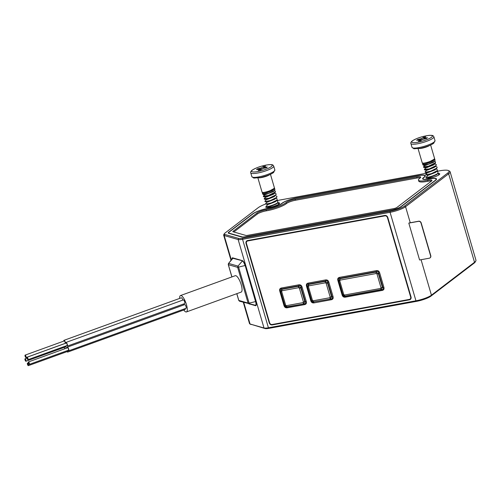 <?xml version="1.0" encoding="UTF-8"?>
<svg xmlns="http://www.w3.org/2000/svg" width="501" height="501" viewBox="0 0 501 501"><rect width="100%" height="100%" fill="white"/><g stroke="black" fill="none" stroke-linecap="round" stroke-linejoin="round"><path stroke-width="0.75" d="M246.022 243.423L269.256 322.882A2.611 2.273 -127.4 0 0 272.268 324.917L409.461 299.823A2.611 2.273 -127.4 0 0 410.325 299.441A2.611 2.273 -127.4 0 0 411.033 296.949L387.799 217.49A2.611 2.273 -127.4 0 0 384.787 215.449L247.594 240.549A2.611 2.273 -127.4 0 0 246.73 240.931A2.611 2.273 -127.4 0 0 246.022 243.423L246.367 243.16M246.605 241.695A2.611 2.273 52.6 0 1 247.081 240.712M410.626 299.16A2.611 2.273 52.6 0 1 410.106 299.329L272.92 324.423A2.611 2.273 52.6 0 1 272.412 324.454M247.644 240.781A2.179 1.891 52.6 0 1 248.364 240.461L247.726 240.95A2.179 1.891 52.6 0 0 246.999 241.269L247.644 240.781M411.096 298.189A2.179 1.891 52.6 0 1 410.714 298.602L410.068 299.091A2.179 1.891 52.6 0 1 409.348 299.41L272.156 324.504A2.179 1.891 52.6 0 1 269.644 322.807L246.411 243.348A2.179 1.891 52.6 0 1 246.999 241.269M385.269 215.417L248.364 240.461M242.653 238.232L242.553 239.315L390.072 212.324L390.173 211.247L242.653 238.232A7.841 1.572 163.7 0 1 238.689 238.432L224.73 234.424A7.841 1.572 163.7 0 1 224.316 233.723A7.841 1.572 163.7 0 1 224.893 233.134L258.046 207.809A16.552 3.313 163.7 0 1 265.605 204.007M268.999 328.337L416.525 301.351L415.943 300.794L268.417 327.779L268.999 328.337A7.841 1.572 -16.3 0 1 265.035 328.543L264.014 328.005A8.711 1.741 -16.3 0 0 268.417 327.779L242.553 239.315A8.711 1.741 163.7 0 1 238.144 239.534L238.689 238.432M276.571 200.701A16.552 3.313 163.7 0 1 279.07 200.187L426.977 173.133M390.173 211.247A11.329 2.267 163.7 0 0 404.564 206.03L447.643 173.127A16.552 3.313 163.7 0 0 448.483 170.584A16.552 3.313 163.7 0 0 439.621 170.822L436.697 171.355M266.263 206.425A7.189 1.44 -16.3 0 0 265.78 207.201A7.189 1.44 -16.3 0 0 271.436 207.001A7.189 1.44 -16.3 0 0 278.982 204.026A7.189 1.44 -16.3 0 0 279.577 203.168A7.189 1.44 -16.3 0 0 277.598 202.755M418.667 175.538L296.98 197.795A11.761 2.355 -16.3 0 0 281.819 203.393A10.189 2.042 163.7 0 1 268.674 208.241A10.189 2.042 163.7 0 1 268.223 208.316A11.761 2.355 -16.3 0 0 252.761 213.827L228.851 232.082A7.402 1.484 -16.3 0 0 228.243 232.971A7.402 1.484 -16.3 0 0 228.7 233.303L241.682 237.029A7.402 1.484 -16.3 0 0 245.427 236.841L391.738 210.076A7.402 1.484 -16.3 0 0 401.144 206.669L435.551 180.385A11.761 2.355 -16.3 0 0 436.515 178.976A11.761 2.355 -16.3 0 0 429.307 178.851A10.189 2.042 163.7 0 1 428.843 178.938A10.189 2.042 163.7 0 1 423.063 178.744A10.189 2.042 163.7 0 1 424.115 177.36A11.761 2.355 -16.3 0 0 425.336 175.763A11.761 2.355 -16.3 0 0 418.667 175.538L418.692 175.632M426.426 177.122A7.189 1.44 -16.3 0 0 425.944 177.899A7.189 1.44 -16.3 0 0 431.599 177.705A7.189 1.44 -16.3 0 0 439.152 174.73A7.189 1.44 -16.3 0 0 439.74 173.866A7.189 1.44 -16.3 0 0 437.761 173.459M224.73 234.424L224.185 235.526A8.711 1.741 163.7 0 1 223.653 235.138A8.711 1.741 163.7 0 1 223.728 234.744L224.316 233.723M231.305 259.881L224.185 235.526L238.144 239.534L264.014 328.005L250.055 323.997L265.035 328.543M243.292 302.303L249.517 323.608A8.711 1.741 -16.3 0 0 249.799 323.897L250.844 324.441A7.841 1.572 -16.3 0 0 251.076 324.535M416.525 301.351A11.329 2.267 -16.3 0 0 430.91 296.141L473.996 263.232A16.552 3.313 -16.3 0 0 475.211 261.992L475.8 260.971A17.422 3.488 -16.3 0 0 475.95 260.182L450.08 171.711A17.422 3.488 163.7 0 1 448.652 173.803L447.643 173.127M473.996 263.232L474.516 262.274A17.422 3.488 -16.3 0 0 475.8 260.971M404.564 206.03L405.566 206.713L448.652 173.803L474.516 262.274L431.436 295.183L430.91 296.141M410.256 222.757L405.566 206.713A12.199 2.442 163.7 0 1 390.072 212.324L415.943 300.794A12.199 2.442 -16.3 0 0 431.436 295.183L421.065 259.712M421.022 223.045L430.603 255.811A2.179 1.891 52.6 0 1 429.288 258.209L419.587 259.988L408.81 223.12A12.199 2.442 -16.3 0 0 409.06 222.976L418.679 221.217A2.179 1.891 -127.4 0 1 421.191 222.914L421.022 223.045A2.179 1.891 52.6 0 0 418.51 221.348L408.81 223.12M448.483 170.584L449.529 171.135A17.422 3.488 163.7 0 1 450.08 171.711M249.799 323.897A8.711 1.741 -16.3 0 0 250.055 323.997L243.749 302.435M250.675 304.289L255.541 305.685A4.352 1.29 -109.9 0 0 255.829 305.685A4.352 1.29 -109.9 0 0 255.842 302.022L245.064 265.161A4.352 1.29 -109.9 0 0 242.371 260.633L232.658 257.846A4.352 1.29 -109.9 0 0 232.37 257.846A4.352 1.29 -109.9 0 0 231.944 259.08M228.581 263.407L232.451 258.447A4.352 1.29 70.1 0 1 232.639 258.303A4.352 1.29 70.1 0 1 232.927 258.297L228.581 263.407L228.362 264.697L228.581 263.407L237.994 266.106L242.34 261.002A4.352 1.29 70.1 0 1 245.033 265.524L238.589 267.108L237.994 266.106L237.656 267.365L238.589 267.108L249.129 303.149L248.101 303.086L249.072 303.957L249.129 303.149L255.573 301.571L245.158 265.48M255.698 301.521L255.573 301.571A4.352 1.29 70.1 0 1 255.56 305.234A4.352 1.29 70.1 0 1 255.322 305.247A4.352 1.29 70.1 0 1 255.272 305.234L249.078 303.963M242.753 260.852L232.927 258.297L233.504 258.09M236.835 293.667L238.808 300.418L239.566 301.233L255.322 305.247M186.435 311.935L241.2 292.083A8.711 2.574 -109.9 0 0 241.219 284.75A8.711 2.574 -109.9 0 0 235.263 275.707L180.498 295.552A8.711 2.574 70.1 0 1 186.453 304.602A8.711 2.574 70.1 0 1 186.435 311.935A8.711 2.574 70.1 0 1 183.754 310.019M238.808 300.418L248.101 303.086L237.656 267.365L228.362 264.697L231.932 276.909M228.512 264.215L228.362 264.697M179.646 298.414A8.711 2.574 70.1 0 1 180.498 295.552M183.466 305.053A3.482 1.027 -109.9 0 0 183.285 304.088M182.777 300.105A1.96 0.576 -109.9 0 0 182.702 299.83A1.96 0.576 -109.9 0 0 181.362 297.794L64.003 340.323A1.96 0.576 70.1 0 1 65.343 342.365A1.96 0.576 70.1 0 1 65.525 343.298M67.316 346.122L184.669 303.587A1.96 0.576 -109.9 0 0 184.675 301.94A1.96 0.576 -109.9 0 0 183.335 299.905L65.982 342.433A1.96 0.576 70.1 0 1 67.322 344.469A1.96 0.576 70.1 0 1 67.316 346.122A1.96 0.576 70.1 0 1 66.689 345.652M68.687 350.819L186.046 308.284A1.96 0.576 -109.9 0 0 186.053 306.637A1.96 0.576 -109.9 0 0 184.712 304.602L67.353 347.137A1.96 0.576 70.1 0 1 68.693 349.172A1.96 0.576 70.1 0 1 68.687 350.819A1.96 0.576 70.1 0 1 68.061 350.356M67.716 350.475A1.96 0.576 70.1 0 1 67.698 352.078L185.057 309.543A1.96 0.576 -109.9 0 0 185.213 308.585M65.75 345.991A3.482 1.027 70.1 0 1 65.813 346.191A3.482 1.027 70.1 0 1 66.145 348.264M64.992 348.683A3.482 1.027 70.1 0 1 64.166 347.4M25.946 361.252A1.309 0.388 70.1 0 1 25.05 359.9A1.309 0.388 70.1 0 1 25.05 358.797A1.309 0.388 70.1 0 1 25.946 360.156A1.309 0.388 70.1 0 1 25.946 361.252L65.061 347.074A1.309 0.388 -109.9 0 0 65.13 346.222M63.821 341.087A1.96 0.576 70.1 0 1 64.003 340.323M25.996 357.576L65.117 343.398A1.309 0.388 -109.9 0 0 65.117 342.296A1.309 0.388 -109.9 0 0 64.228 340.943L25.106 355.121A1.309 0.388 70.1 0 1 26.002 356.474A1.309 0.388 70.1 0 1 25.996 357.576A1.309 0.388 70.1 0 1 25.106 356.217A1.309 0.388 70.1 0 1 25.106 355.121M65.794 343.198A1.96 0.576 70.1 0 1 65.982 342.433M27.975 359.687L67.09 345.508A1.309 0.388 -109.9 0 0 67.096 344.406A1.309 0.388 -109.9 0 0 66.201 343.053L27.085 357.226A1.309 0.388 70.1 0 1 27.975 358.584A1.309 0.388 70.1 0 1 27.975 359.687A1.309 0.388 70.1 0 1 27.079 358.328A1.309 0.388 70.1 0 1 27.085 357.226M67.172 347.894A1.96 0.576 70.1 0 1 67.353 347.137M29.346 364.384L68.468 350.205A1.309 0.388 -109.9 0 0 68.468 349.103A1.309 0.388 -109.9 0 0 67.579 347.75L28.457 361.929A1.309 0.388 70.1 0 1 29.352 363.281A1.309 0.388 70.1 0 1 29.346 364.384A1.309 0.388 70.1 0 1 28.457 363.025A1.309 0.388 70.1 0 1 28.457 361.929M67.698 352.078A1.96 0.576 70.1 0 1 67.071 351.614M28.357 365.642A1.309 0.388 70.1 0 1 27.461 364.283A1.309 0.388 70.1 0 1 27.467 363.187A1.309 0.388 70.1 0 1 28.363 364.54A1.309 0.388 70.1 0 1 28.357 365.642L67.478 351.464A1.309 0.388 -109.9 0 0 67.529 350.543M425.092 176.496L424.917 175.889A11.323 2.267 163.7 0 0 418.492 175.669L296.805 197.926A11.323 2.267 163.7 0 0 282.207 203.312A10.627 2.129 -16.3 0 1 282.007 203.475A10.627 2.129 -16.3 0 1 268.029 208.454A11.323 2.267 163.7 0 0 253.143 213.752L229.233 232.013A6.97 1.397 163.7 0 0 228.663 232.852A6.97 1.397 163.7 0 0 229.089 233.165L229.17 233.441M424.917 175.889A11.323 2.267 163.7 0 1 423.746 177.423A10.627 2.129 -16.3 0 0 423.514 177.592A10.627 2.129 -16.3 0 0 422.644 178.87A10.627 2.129 -16.3 0 0 429.157 178.976A11.323 2.267 163.7 0 1 436.102 179.095A11.323 2.267 163.7 0 1 435.169 180.454L400.762 206.738A6.97 1.397 163.7 0 1 391.907 209.944L245.596 236.71A6.97 1.397 163.7 0 1 242.071 236.892L229.089 233.165M416.782 176.972L295.102 199.235A6.97 1.397 -16.3 0 0 286.115 202.548A14.98 3 163.7 0 1 285.827 202.78A14.98 3 163.7 0 1 266.125 209.794A6.97 1.397 -16.3 0 0 256.963 213.057L233.059 231.312A2.611 0.526 -16.3 0 0 232.84 231.631A2.611 0.526 -16.3 0 0 233.003 231.744L245.985 235.47A2.611 0.526 -16.3 0 0 247.306 235.407L393.617 208.641A2.611 0.526 -16.3 0 0 396.936 207.439L431.348 181.155A6.97 1.397 -16.3 0 0 431.918 180.316A6.97 1.397 -16.3 0 0 427.647 180.247A14.98 3 163.7 0 1 418.46 180.091A14.98 3 163.7 0 1 419.694 178.287A14.98 3 163.7 0 1 420.013 178.055A6.97 1.397 -16.3 0 0 420.734 177.11A6.97 1.397 -16.3 0 0 416.782 176.972L417.082 177.999L295.396 200.256A6.97 1.397 163.7 0 0 286.415 203.575A14.98 3 -16.3 0 1 286.127 203.801A14.98 3 -16.3 0 1 266.426 210.815L266.125 209.794M417.082 177.999A6.97 1.397 163.7 0 1 420.377 177.767M418.46 180.091L418.761 181.111A14.98 3 -16.3 0 0 427.948 181.268A6.97 1.397 163.7 0 1 431.561 180.98M266.426 210.815A6.97 1.397 163.7 0 0 257.264 214.077L233.823 231.982M430.096 257.827A2.179 1.891 -127.4 0 0 430.772 255.679L421.191 222.914M410.068 299.091A2.179 1.891 52.6 0 0 410.657 297.012L387.423 217.553A2.179 1.891 52.6 0 0 384.912 215.856L247.726 240.95M304.558 304.627C306.167 304.276 306.744 303.23 306.28 301.47L305.322 301.734C305.942 303.017 305.547 303.725 304.151 303.869A1.309 0.589 79.6 0 1 304.558 304.627L287.286 307.783A1.309 0.589 79.6 0 0 286.885 307.032C285.727 307.357 284.981 306.85 284.643 305.516L283.986 305.547C284.543 307.288 285.639 308.027 287.286 307.783M302.072 287.067C301.514 285.326 300.412 284.587 298.765 284.831A1.309 0.589 -100.4 0 1 298.872 285.814C300.174 285.37 300.919 285.877 301.107 287.33L302.072 287.067L306.28 301.47M281.499 287.987C279.884 288.338 279.308 289.384 279.771 291.144L280.435 291.112C279.965 289.71 280.36 289.002 281.6 288.971A1.309 0.589 -100.4 0 0 281.499 287.987L298.765 284.831M331.311 299.73C332.927 299.385 333.503 298.333 333.04 296.579L332.075 296.842C332.695 298.12 332.307 298.834 330.91 298.978A1.309 0.589 79.6 0 1 331.311 299.73L314.046 302.886A1.309 0.589 79.6 0 0 313.639 302.134C312.486 302.46 311.741 301.959 311.403 300.619L310.745 300.656C311.296 302.391 312.399 303.136 314.046 302.886M328.825 282.169C328.274 280.435 327.172 279.69 325.525 279.934A1.309 0.589 -100.4 0 1 325.631 280.917C326.934 280.472 327.679 280.98 327.867 282.432L328.825 282.169L333.04 296.579M308.259 283.096C306.643 283.441 306.067 284.493 306.531 286.246L307.188 286.215C306.725 284.818 307.113 284.105 308.359 284.08A1.309 0.589 -100.4 0 0 308.259 283.096L325.525 279.934M379.664 272.87C379.113 271.135 378.011 270.39 376.364 270.634A1.309 0.589 -100.4 0 1 376.47 271.617C377.773 271.173 378.518 271.68 378.706 273.133L379.664 272.87L383.879 287.273L382.921 287.536C383.534 288.82 383.146 289.534 381.749 289.678A1.309 0.589 79.6 0 1 382.15 290.43C383.766 290.085 384.342 289.033 383.879 287.273M339.603 277.36C337.987 277.704 337.411 278.756 337.874 280.516L338.538 280.479C338.069 279.082 338.463 278.368 339.703 278.343A1.309 0.589 -100.4 0 0 339.603 277.36L376.364 270.634M342.089 294.92C342.64 296.655 343.742 297.4 345.389 297.156A1.309 0.589 79.6 0 0 344.989 296.398L381.749 289.678L381.223 289.509L382.395 287.374L382.921 287.536L378.706 273.133L378.368 273.609L376.132 272.099L376.47 271.617L339.703 278.343L339.966 278.713L338.795 280.848L338.538 280.479L342.747 294.889L342.089 294.92L337.874 280.516M303.625 303.706L304.796 301.571L300.769 287.806L298.533 286.29L298.872 285.814L281.6 288.971L281.863 289.34L280.692 291.476L280.435 291.112L284.643 305.516L286.885 307.032L304.151 303.869L286.954 306.756A1.872 0.845 79.6 0 1 286.378 305.673L303.042 302.623A1.872 0.845 79.6 0 0 303.625 303.706M330.384 298.809L331.549 296.673L327.529 282.908L325.287 281.399L325.631 280.917L308.359 284.08L308.622 284.449L307.451 286.585L307.188 286.215L311.403 300.619L313.714 301.859L330.91 298.978L313.714 301.859A1.872 0.845 79.6 0 1 313.131 300.782L329.802 297.732A1.872 0.845 79.6 0 0 330.384 298.809M380.641 288.432L344.475 295.045A1.872 0.845 79.6 0 0 345.057 296.129L344.982 296.398C343.83 296.73 343.085 296.223 342.747 294.889L345.057 296.129L381.223 289.509A1.872 0.845 79.6 0 1 380.641 288.432L381.017 287.756L376.99 273.984A1.872 0.376 -16.3 0 0 378.368 273.609L382.395 287.374A1.872 0.376 -16.3 0 1 381.017 287.756M263.382 196.079L268.267 195.528L274.93 192.227L275.4 191.219L274.354 190.605M275.4 191.219L275.062 192.685L269.081 195.64L263.601 196.705L263.275 196.304M274.924 189.578L274.429 190.524L268.467 193.424L262.962 194.463L262.424 193.392C262.104 194.413 271.893 191.632 274.053 189.234L274.36 187.95M263.607 196.705L265.856 197.219L273.602 194.175L275.149 192.603M262.962 194.463L264.816 194.883L273.389 191.582L274.535 190.424M273.872 188.601C271.517 190.868 261.823 193.392 262.086 192.234L263.42 192.685L268.198 191.676L273.872 188.601M270.459 174.31L274.366 187.687L273.997 188.482M266.557 199.498L264.904 201.183L265.004 201.59L270.471 200.519L276.477 197.519C277.21 196.787 277.128 196.292 276.233 196.035L276.114 196.01M264.184 198.703L269.031 198.239L275.738 194.983L276.214 194L275.35 193.436M275.819 195.002L274.166 196.68L266.607 199.667L264.296 199.135L269.776 198.045L275.757 195.064L276.226 194.044M276.477 197.519L274.886 199.135L267.321 202.122L265.01 201.59M267.277 201.959L265.618 203.644L265.737 204.051L271.229 202.961L277.197 199.98L276.828 198.465L275.782 198.227M266.808 205.761L266.213 206.324C265.912 207.42 275.656 204.765 277.911 202.435L277.56 200.926L276.502 200.682M277.26 199.912L275.613 201.59L268.048 204.577L265.743 204.051M277.974 202.373L276.32 204.057L268.761 207.038L266.451 206.512M278.255 203.381L279.113 203.926M263.313 166.57L261.603 167.879L257.539 168.818L256.512 169.601L259.969 169.081L258.184 170.49L260.482 170.071L263.294 168.361L266.256 167.822L267.284 167.04L263.827 167.559L265.611 166.15L263.313 166.57A4.352 1.966 -100.4 0 1 263.651 168.298M257.708 169.388L257.539 168.818M423.545 166.783L428.43 166.232L435.093 162.931L435.563 161.923L434.517 161.309M435.569 161.923L435.225 163.382L429.244 166.338L423.765 167.409L423.439 167.002M434.686 158.911L435.087 160.289L434.599 161.222L428.637 164.121L423.126 165.167L422.593 164.09C422.274 165.117 432.056 162.337 434.217 159.938L434.524 158.654M423.771 167.409L426.019 167.923L433.766 164.873L435.313 163.301M423.126 165.167L424.98 165.587L433.553 162.286L434.699 161.122M434.035 159.305C431.68 161.572 421.986 164.096 422.255 162.938L423.583 163.389L428.368 162.374L434.035 159.305M430.622 145.008L434.536 158.391L434.16 159.186M426.727 170.202L425.067 171.881L425.174 172.294L430.641 171.217L436.64 168.223C437.373 167.491 437.298 166.996 436.402 166.739L435.225 166.476M424.347 169.407L429.194 168.943L435.901 165.687L436.377 164.697L435.513 164.14M435.983 165.706L434.329 167.384L426.771 170.365L424.466 169.839L429.946 168.749L435.926 165.762L436.39 164.748M436.64 168.223L435.056 169.833L427.485 172.82L425.174 172.294M427.441 172.663L425.781 174.348L425.906 174.755L431.392 173.659L437.429 170.616L436.991 169.163L435.945 168.925M426.971 176.465L426.376 177.028C426.075 178.124 435.826 175.469 438.081 173.133L437.73 171.624L436.665 171.386M437.429 170.616L435.776 172.288L428.211 175.281L425.906 174.755M438.137 173.077L436.484 174.755L428.925 177.736L426.614 177.21M438.419 174.079L439.283 174.624M423.483 137.274L421.773 138.577L417.702 139.522L416.682 140.305L420.132 139.779L418.354 141.188L420.646 140.768L422.356 139.466L426.42 138.52L427.447 137.737L423.996 138.263L425.775 136.854L423.483 137.274A4.352 1.966 -100.4 0 1 423.815 139.002M417.872 140.086L417.702 139.522M269.256 322.882L269.594 322.625M255.541 305.685L256.049 305.504M295.102 199.235L295.396 200.256M427.647 180.247L427.948 181.268M233.059 231.312L233.197 231.8M257.264 214.077L256.963 213.057M286.115 202.548L286.415 203.575M272.92 324.423L272.268 324.917M409.461 299.823L410.106 299.329M384.912 215.856L385.463 215.436M387.743 217.309L387.423 217.553M410.657 297.012L410.983 296.767M283.986 305.547L279.771 291.144M310.745 300.656L306.531 286.246M382.15 290.43L345.389 297.156M303.042 302.623L303.418 301.946A1.872 0.376 -16.3 0 0 304.796 301.571L305.322 301.734L301.107 287.33L300.769 287.806A1.872 0.376 -16.3 0 1 299.391 288.181L298.684 287.699A1.872 0.845 -100.4 0 1 298.533 286.29L281.863 289.34A1.872 0.845 -100.4 0 0 282.013 290.749L281.637 291.432L285.664 305.197A1.872 0.376 163.7 0 1 284.718 305.241L280.692 291.476A1.872 0.376 163.7 0 0 281.637 291.432M286.378 305.673L285.664 305.197M298.684 287.699L282.013 290.749M303.418 301.946L299.391 288.181M329.802 297.732L330.172 297.055A1.872 0.376 -16.3 0 0 331.549 296.673L332.075 296.842L327.867 282.432L327.529 282.908A1.872 0.376 -16.3 0 1 326.151 283.284L325.437 282.808A1.872 0.845 -100.4 0 1 325.287 281.399L308.622 284.449A1.872 0.845 -100.4 0 0 308.766 285.858L308.397 286.534L312.424 300.299A1.872 0.376 163.7 0 1 311.478 300.349L307.451 286.585A1.872 0.376 163.7 0 0 308.397 286.534M313.131 300.782L312.424 300.299M325.437 282.808L308.766 285.858M330.172 297.055L326.151 283.284M342.822 294.613L338.795 280.848A1.872 0.376 163.7 0 0 339.741 280.798L343.767 294.569A1.872 0.376 163.7 0 1 342.822 294.613M339.966 278.713L376.132 272.099A1.872 0.845 -100.4 0 0 376.276 273.508L340.116 280.122A1.872 0.845 -100.4 0 1 339.966 278.713M339.741 280.798L340.116 280.122M376.276 273.508L376.99 273.984M344.475 295.045L343.767 294.569M269.582 174.692A6.532 1.309 163.7 0 1 268.386 175.375A6.532 1.309 163.7 0 1 258.86 177.83M268.066 207.583L268.624 207.007M273.934 171.348A11.98 2.399 -16.3 0 0 274.855 169.958L273.54 172.557C270.553 174.58 266.163 176.239 260.37 177.542L253.8 178.093L251.865 176.678A11.98 2.399 -16.3 0 0 261.284 176.352A11.98 2.399 -16.3 0 0 273.872 171.392A11.98 2.399 -16.3 0 0 273.934 171.348M274.855 169.958L273.728 166.107A11.98 2.399 163.7 0 1 272.744 167.547A11.98 2.399 163.7 0 1 272.657 167.61A11.98 2.399 163.7 0 1 260.057 172.526A11.98 2.399 163.7 0 1 250.738 172.826L251.865 176.678M252.535 169.989A10.759 2.154 -16.3 0 0 252.454 170.046A10.759 2.154 163.7 0 0 257.589 171.561A10.759 2.154 163.7 0 0 271.26 166.651A10.759 2.154 -16.3 0 0 271.342 166.595A10.759 2.154 163.7 0 0 266.206 165.079A10.759 2.154 163.7 0 0 252.535 169.989M260.927 169.733L260.501 168.28M261.603 167.879L261.923 168.969M264.321 167.578L264.49 168.142M260.169 170.127L259.894 169.181M429.745 145.396A6.532 1.309 163.7 0 1 428.549 146.073A6.532 1.309 163.7 0 1 419.024 148.534M428.236 178.287L428.787 177.705M434.098 142.052A11.98 2.399 -16.3 0 0 435.018 140.656L433.709 143.261C430.716 145.284 426.326 146.943 420.533 148.246L413.964 148.791L412.029 147.382A11.98 2.399 -16.3 0 0 421.454 147.05A11.98 2.399 -16.3 0 0 434.035 142.096A11.98 2.399 -16.3 0 0 434.098 142.052M435.018 140.656L433.897 136.804A11.98 2.399 163.7 0 1 432.908 138.245A11.98 2.399 163.7 0 1 432.82 138.314A11.98 2.399 163.7 0 1 420.22 143.223A11.98 2.399 163.7 0 1 410.901 143.53L412.029 147.382M412.699 140.687A10.759 2.154 -16.3 0 0 412.624 140.75A10.759 2.154 163.7 0 0 417.753 142.265A10.759 2.154 163.7 0 0 431.424 137.355A10.759 2.154 -16.3 0 0 431.505 137.293A10.759 2.154 163.7 0 0 426.376 135.784A10.759 2.154 163.7 0 0 412.699 140.687M421.09 140.43L420.665 138.977M421.773 138.577L422.092 139.666M424.485 138.282L424.654 138.846M420.339 140.825L420.063 139.885M223.653 235.138L230.999 260.269M255.56 305.234L256.224 304.996M232.639 258.303L233.347 258.046M228.268 264.591L231.875 276.934M236.779 293.686L238.752 300.437L239.559 301.233M228.262 264.566L228.475 263.438M27.016 358.083L25.05 358.797M28.407 362.843L27.467 363.187M436.277 179.702L436.102 179.095M228.8 233.334L228.663 232.852M423.232 179.32L423.063 178.744M257.915 177.974L262.092 192.265M274.523 188.213L274.924 189.585M262.53 193.211L263.326 192.397M265.806 197.056L264.165 198.722M274.51 193.248L275.331 193.436M264.753 194.682L263.388 196.073M267.991 204.414L266.332 206.105M277.216 203.143L278.268 203.381M268.592 207.001L268.01 207.589M273.728 166.107C272.832 165.017 273.452 164.485 269.006 164.654C262.186 165.58 256.537 167.44 252.053 170.227C250.794 171.329 250.356 172.2 250.738 172.826M264.021 168.23L263.827 167.559M260.269 170.108L259.969 169.081M418.078 148.678L422.262 162.969M422.694 163.908L423.495 163.094M435.231 166.47L436.283 166.708M425.969 167.754L424.334 169.419M434.674 163.946L435.501 164.134M424.923 165.38L423.552 166.777M428.161 175.118L426.495 176.809M437.379 173.841L438.431 174.085M428.756 177.698L428.173 178.293M433.897 136.804C432.996 135.715 433.615 135.189 429.169 135.358C422.349 136.285 416.7 138.138 412.217 140.925C410.958 142.034 410.519 142.898 410.901 143.53M424.19 138.934L423.996 138.263M420.433 140.812L420.132 139.779"/></g></svg>

